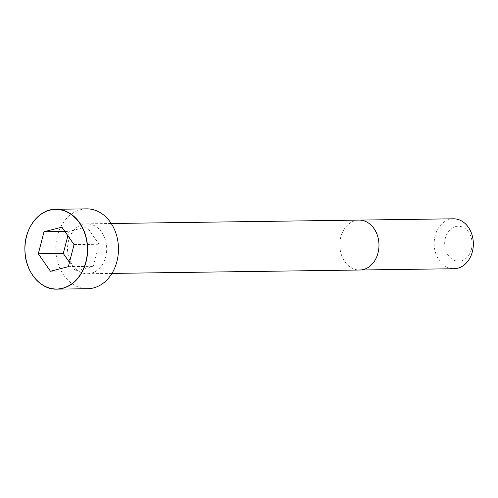 <?xml version="1.0" encoding="UTF-8"?>
<svg xmlns="http://www.w3.org/2000/svg" width="498" height="498" viewBox="0 0 498 498"><rect width="100%" height="100%" fill="white"/><g stroke="black" fill="none" stroke-linecap="round" stroke-linejoin="round"><path stroke-width="0.37" stroke-dasharray="2.49 1.87" d="M105.732 256.744A24.956 19.584 -90.8 0 0 86.783 223.832A24.956 19.584 -90.8 0 0 67.541 249.056A24.956 19.584 -90.8 0 0 87.467 273.744A24.956 19.584 -90.8 0 0 105.732 256.744M86.577 208.855A39.94 31.343 -90.8 0 0 55.782 249.218A39.94 31.343 -90.8 0 0 87.673 288.722M453.417 218.803A24.962 19.59 -90.8 0 0 434.169 244.032A24.962 19.59 -90.8 0 0 454.095 268.727M471.425 249.268A17.474 13.714 -90.8 0 0 455.589 226.571A17.474 13.714 -90.8 0 0 448.175 255.262A17.474 13.714 -90.8 0 0 471.425 249.268M50.485 271.261L75.453 270.918L93.319 266.312L99.021 244.269L86.857 226.82L68.985 231.427L67.871 235.741M68.351 266.654L93.319 266.312M74.053 244.611L99.021 244.269M61.889 227.163L86.857 226.82M64.902 231.483L68.985 231.427M69.471 262.34L75.453 270.918M359.046 220.097A24.962 19.59 -90.8 0 0 339.804 245.327A24.962 19.59 -90.8 0 0 359.73 270.016M87.467 273.744L111.932 273.408M86.783 223.832L111.253 223.496"/><path stroke-width="0.75" d="M116.899 261.518A39.94 31.343 -90.8 0 0 86.577 208.855L55.726 209.278A39.94 31.343 -90.8 0 0 24.931 249.641A39.94 31.343 -90.8 0 0 56.816 289.145A39.94 31.343 -90.8 0 0 86.048 261.942A39.94 31.343 -90.8 0 0 55.726 209.278C38.757 208.917 23.811 228.819 24.919 250.488C25.149 271.578 40.357 289.911 56.816 289.145L87.673 288.722A39.94 31.343 -90.8 0 0 116.899 261.518M472.365 251.72A24.962 19.59 -90.8 0 0 453.417 218.803L359.046 220.097A24.962 19.59 -90.8 0 1 378.001 253.015A24.962 19.59 -90.8 0 1 359.73 270.016L454.095 268.727A24.962 19.59 -90.8 0 0 472.365 251.72M50.485 271.261L68.351 266.654L74.053 244.611L61.889 227.163L44.017 231.769L38.315 253.818L50.485 271.261M44.017 231.769L64.902 231.483M67.871 235.741L63.283 253.476L69.471 262.34M38.315 253.818L63.283 253.476M85.861 261.898A39.803 31.237 -90.8 0 0 49.8 210.2A39.803 31.237 -90.8 0 0 32.899 275.543A39.803 31.237 -90.8 0 0 85.861 261.898M111.932 273.408L359.73 270.016M111.253 223.496L359.046 220.097"/></g></svg>
